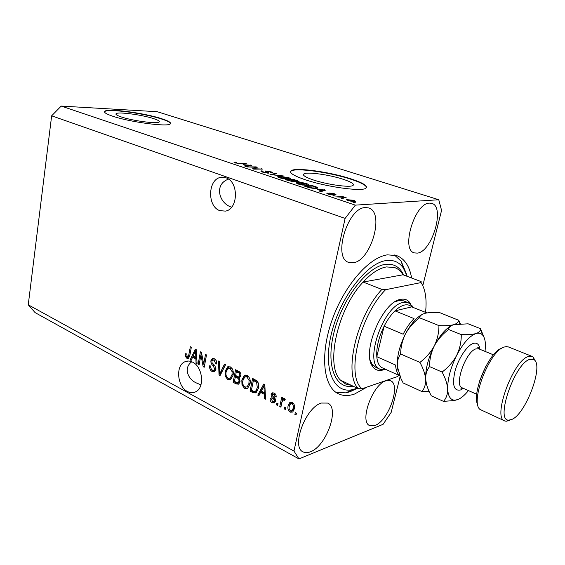 <?xml version="1.0" encoding="UTF-8"?>
<svg xmlns="http://www.w3.org/2000/svg" width="565" height="565" viewBox="0 0 565 565"><rect width="100%" height="100%" fill="white"/><g stroke="black" fill="none" stroke-linecap="round" stroke-linejoin="round"><path stroke-width="0.85" d="M153.518 118.593C142.225 114.829 118.092 111.602 116.122 113.664C115.288 114.413 117.033 115.514 121.362 116.969C132.62 120.825 157.423 124.102 159.132 122.04C160.001 121.242 158.129 120.091 153.518 118.593M342.962 179.211C329.24 174.705 307.092 171.626 303.963 173.879C302.233 175.199 305.361 177.226 313.349 179.953C327.029 184.578 349.968 187.764 352.941 185.518C354.693 184.091 351.366 181.987 342.962 179.211M350.335 178.66C329.473 171.866 296.095 167.219 291.265 170.63C288.644 172.6 293.327 175.644 305.305 179.769C326.076 186.846 361.289 191.733 365.739 188.329C368.415 186.125 363.281 182.898 350.335 178.66M366.558 187.552C366.148 185.249 360.717 182.41 350.251 179.027C329.395 172.226 296.025 167.586 291.187 171.011L290.466 171.753M161.555 118.678C144.386 113 107.936 108.099 104.843 111.234C103.579 112.35 106.192 114.003 112.661 116.192C129.745 122.082 167.741 127.097 170.234 123.961C171.562 122.739 168.667 120.974 161.555 118.678M170.559 123.601C170.277 122.379 167.254 120.839 161.505 118.996C144.336 113.311 107.894 108.416 104.793 111.566L104.511 111.905M228.507 179.126C213.478 184.367 219.298 203.831 231.629 207.15M225.859 177.77L221.219 177.318C207.828 178.561 206.839 206.564 219.926 210.674L225.47 211.105C238.451 209.177 238.854 181.407 225.859 177.77M191.789 361.77C183.173 367.773 187.976 379.461 196.472 382.992L200.942 384.871M192.637 362.165C189.84 360.76 187.185 360.661 184.663 361.861C175.383 365.774 177.304 386.538 187.361 391.439C190.377 393.035 193.244 393.106 195.963 391.651C204.94 387.364 202.623 366.692 192.637 362.165M375.026 425.431C388.529 420.833 401.263 384.334 390.507 380.754L385.966 380.789C372.575 384.264 358.994 422.111 369.8 425.615L375.026 425.431M417.267 253.12C432.07 252.054 445.488 206.458 431.681 203.358L429.527 203.125C414.767 202.757 400.557 250.027 414.357 252.894L417.267 253.12M353.005 262.81C370.915 261.383 385.132 212.045 368.528 207.913L365.463 207.56C347.588 207.235 332.333 258.495 348.88 262.45L353.005 262.81M310.39 451.802C326.323 446.258 340.052 407.739 327.636 403.078L321.386 403.05C305.58 407.252 290.763 447.303 303.2 451.951C305.234 452.968 307.628 452.918 310.39 451.802M411.617 278.015C409.547 266.115 404.568 258.636 396.672 255.585L387.442 254.85C368.924 257.181 343.718 286.201 331.768 320.962C319.677 355.71 323.611 387.413 338.682 393.918C343.414 396.03 348.725 396.058 354.622 394.01L367.031 387.06M422.797 285.643L441.569 210.392L438.758 199.749L157.197 111.701L61.197 106.079L51.648 115.818L28.25 304.803L35.101 312.615L298.963 458.921L383.119 424.294L391.178 412.372L400.091 376.65M200.942 354.841L199.163 364.609L198.174 364.1L200.413 351.826L201.465 352.362L203.697 364.241L205.505 354.417L206.5 354.926L204.226 367.25L203.167 366.699L200.942 354.841L201.889 354.622M215.908 369.552L214.538 371.749L212.172 371.558C210.173 370.336 209.347 368.387 209.714 365.71L210.745 366.071C210.54 367.949 211.133 369.312 212.525 370.16L214.107 370.315L214.891 369.065L212.899 365.463C211.388 364.326 210.724 362.737 210.915 360.717L212.249 358.598L214.375 358.754C216.204 359.82 216.974 361.572 216.678 364.001L215.632 363.648L214.135 360.23L212.666 360.075L211.917 361.261L212.002 362.681L214.961 365.809L215.908 369.552M225.59 364.644L220.103 375.513L219.043 374.962L218.464 361.014L219.517 361.551L219.792 373.762L224.517 364.1L225.59 364.644M227.829 379.715L225.28 376.241L225.096 371.438L227.61 366.84L230.315 366.869C232.907 368.917 233.811 371.742 233.034 375.365L230.569 379.751L227.829 379.715L229.129 379.362L227.377 377.731M244.617 388.459L241.997 384.913L241.82 380.054L244.306 375.485L247.209 375.464C249.871 377.561 250.796 380.436 249.991 384.094L247.548 388.452L244.617 388.459L245.902 388.084L244.066 386.354M260.592 392.378L258.897 395.712L257.76 395.126L263.742 384.059L264.815 384.61L265.557 399.187L264.413 398.586L264.279 394.285L260.592 392.378L261.863 391.99L265.282 393.756M296.448 413.192L296.046 415.056L294.888 414.456L295.297 412.591L296.448 413.192M51.648 115.818L345.109 218.422L293.962 451.047L298.963 458.921M28.25 304.803L293.962 451.047M294.351 408.792L292.727 412.062L290.177 412.189C288.122 410.557 287.444 408.396 288.15 405.698L289.803 402.485L292.296 402.372C294.351 403.968 295.036 406.108 294.351 408.792M285.826 407.676L285.431 409.533L284.294 408.94L284.689 407.09L285.826 407.676M281.935 402.294L280.897 407.167L279.767 406.581L281.766 397.167L282.896 397.746L282.578 399.257L283.39 398.325L284.273 398.269L285.24 399.321L284.527 400.451L282.952 399.949L281.935 402.294M278.044 403.643L277.655 405.479L276.532 404.9L276.921 403.057L278.044 403.643M275.452 401.171L274.484 402.873L272.182 402.817C270.642 401.899 269.964 400.437 270.155 398.438L271.299 398.848L272.535 401.517L273.834 401.588L274.286 400.818L274.209 399.836L273.262 398.777C271.765 397.746 271.052 396.319 271.129 394.49L272.005 393.007L274.166 393.085C275.649 393.89 276.313 395.218 276.158 397.082L275 396.679L273.926 394.448L272.627 394.321L272.471 395.839L273.615 397.018C275.07 398.021 275.685 399.406 275.452 401.171M258.396 388.325L256.016 392.901L253.12 392.703L250.062 391.114L252.619 378.402L257.174 380.98C258.706 383.247 259.109 385.69 258.396 388.325M240.019 381.806L238.656 384.179L236.227 383.91L233.126 382.293L235.57 369.722L238.713 371.325C240.415 372.208 241.142 373.748 240.881 375.93L239.228 377.992L240.019 381.806M192.601 357.214L191.132 360.428L190.123 359.905L195.313 349.234L196.267 349.721L197.072 363.521L196.055 362.991L195.886 358.916L192.601 357.214L193.915 356.903L196.775 358.38M187.022 358.464L185.73 356.854L185.694 353.641L186.69 353.987L187.319 357.066L188.449 356.649L190.363 346.712L191.33 347.207L189.854 355.491L188.42 358.57L187.022 358.464L188.336 358.154L187.22 357.009M255.38 167.247L247.188 166.929L256.115 166.88L257.252 167.254L254.532 168.766L262.69 169.069L253.791 169.147L252.633 168.758L255.38 167.247L255.154 168.419M268.333 173.151L262.386 172.071L260.726 171.018L261.877 170.849L263.085 171.216L262.329 171.343L263.53 172.085L267.196 172.784L265.034 171.011L271.285 171.887L272.853 172.855L271.913 173.003L270.699 172.636L271.327 172.53L270.296 171.908L266.376 171.329L268.813 172.572L269.152 173.031L268.333 173.151M283.333 175.934L269.985 174.578L275.628 173.37L276.765 173.752L271.546 174.733L283.333 175.934M279.513 177.813L277.705 176.711L279.64 176.287L288.531 177.622C290.142 178.187 290.714 178.604 290.24 178.886L284.082 178.858L279.513 177.813M297.896 183.978L295.975 182.827L297.847 182.368C300.298 182.255 303.285 182.7 306.816 183.71C308.532 184.31 309.133 184.755 308.617 185.052L302.543 185.045L297.896 183.978M343.831 198.859L341.366 198.506L343.831 198.859M354.403 201.641L347.757 200.695L346.274 199.607L354.114 200.335L355.611 201.43L354.403 201.641M234.927 162.861L233.995 162.332L235.577 162.134L236.742 162.48L235.612 162.586L236.036 162.875L237.773 163.229L246.305 163.617L240.245 163.624L234.927 162.861M438.758 199.749L355.343 205.137L345.109 218.422M61.197 106.079L355.343 205.137M317.219 189.445L325.814 190.073L320.941 191.662L319.684 191.238L321.252 190.793L317.219 189.445M333.053 194.989L328.138 194.113L326.711 193.188L331.669 194.586L329.593 193.068L334.529 193.802L336.027 194.692L335.546 194.812L331.231 193.414L333.661 194.883L333.053 194.989M335.455 196.055L332.99 195.702L335.455 196.055M340.999 197.143L336.542 196.888L342.729 196.578L346.373 197.877L340.999 197.143M355.491 202.764L353.012 202.411L355.491 202.764M316.019 188.378C313.66 188.541 310.75 188.11 307.289 187.086L303.942 185.963L312.6 185.673L317.431 187.34L317.94 188.081L316.019 188.378M294.718 181.93L285.389 179.741L294.139 179.529L299.111 181.612L295.34 181.365L295.622 181.796L294.718 181.93L294.895 181.047L297.6 181.273L294.266 179.931L291.667 179.995L294.895 181.047M243.084 164.641L251.637 165.39L245.98 166.527L244.864 166.152L246.658 165.842L243.084 164.641M235.414 163.017L235.577 162.134M245.189 163.617L245.252 163.264M324.48 190.511L324.656 189.685M321.082 191.613L321.252 190.793M322.205 189.798L318.625 189.536L321.866 190.617L324.352 189.918L322.205 189.798M318.547 189.889L318.625 189.536M324.211 190.596L324.352 189.918M321.697 191.415L321.866 190.617M327.1 193.717L327.241 193.046M331.853 194.946L331.945 194.544L331.853 194.946M329.953 193.513L330.066 192.983M334.445 194.176L334.529 193.802M331.161 194.07L331.274 193.534M334.127 196.083L334.219 195.638M342.602 197.157L342.729 196.578M354.121 202.786L354.22 202.341M347.327 200.54L347.581 199.389M354.022 200.73L354.114 200.335M353.21 200.37L347.807 199.975L348.676 200.653L353.083 201.225L354.078 201.055L353.21 200.37M352.984 201.656L353.083 201.225M342.489 198.887L342.581 198.442M312.509 186.104L312.6 185.673M317.233 188.279L317.431 187.34M312.77 186.097L306.138 186.323L312.276 187.905L314.846 187.983L316.393 187.764L316.188 187.298L312.77 186.097M306.068 186.676L306.138 186.323M314.762 188.385L314.846 187.983M297.741 182.898L297.847 182.368M306.738 184.105L306.816 183.71M305.82 183.745L297.593 182.961L298.913 183.943L305.679 184.939L307.148 184.713L305.82 183.745M307.021 185.32L307.148 184.713M305.601 185.327L305.679 184.939M294.054 179.938L294.139 179.529M295.227 181.902L295.34 181.365M290.643 180.023L287.564 180.101L291.06 181.231L294.125 181.464L290.643 180.023M279.548 176.767L279.64 176.287M288.447 178.024L288.531 177.622M287.521 177.65L279.287 176.859L280.544 177.784L287.246 178.78L288.8 178.547L287.521 177.65M288.637 179.154L288.75 178.575M287.175 179.154L287.246 178.78M275.508 173.992L275.628 173.37M278.107 177.226L279.202 177.311M261.687 171.817L261.877 170.849M265.684 171.626L265.825 170.898M271.207 172.283L271.285 171.887M266.249 171.88L266.341 171.386M268.7 173.137L268.813 172.572M255.896 168.01L256.115 166.88M254.462 169.14L254.532 168.766M261.546 169.076L261.616 168.709M250.5 165.616L250.606 165.044M246.552 166.414L246.658 165.842M248.042 165.072L244.483 164.754L247.357 165.714L250.203 165.22L248.042 165.072M250.111 165.693L250.203 165.22M247.251 166.272L247.357 165.714M296.258 414.081L294.888 414.456M296.138 414.018L296.335 413.128M292.684 412.09L291.434 411.758L290.177 412.189M291.434 411.758L290.128 410.607M289.181 406.927L289.407 405.282L288.15 405.698M289.407 405.282L291.088 402.054M292.154 410.571L293.228 410.289L294.577 406.991M293.659 403.601L291.399 403.551M291.971 403.714L290.502 403.848L289.301 406.284C288.757 408.121 289.153 409.646 290.495 410.854L291.978 410.72L293.179 408.283C293.722 406.44 293.32 404.921 291.971 403.714L293.228 403.297M294.429 407.859L293.179 408.283M285.636 408.559L284.294 408.94M285.551 408.516L285.742 407.633M281.102 406.2L279.767 406.581M281.031 406.164L282.825 397.711M284.287 398.269L282.578 399.257M285.12 399.519L283.792 399.893M285.05 399.483L283.432 399.794M277.86 404.519L276.532 404.9M277.796 404.484L277.987 403.608M274.611 402.774L273.446 402.407L272.182 402.817M273.446 402.407L272.076 401.214M274.597 401.341L275.551 400.423L274.286 400.818M275.452 399.441L274.209 399.836M275.43 399.349L272.542 395.938M272.33 394.716L272.401 394.102L271.129 394.49M272.401 394.102L273.107 392.746M276.186 396.305L275 396.679M275.558 394.292L273.926 394.448M275.19 394.052L273.036 394.186M259.321 394.879L257.76 395.126M259.038 394.73L264.582 384.49M265.515 398.247L264.413 398.586M265.296 393.975L264.279 394.285M263.015 387.851L261.256 391.072L264.222 392.604L264.003 385.676L263.015 387.851M264.851 385.422L264.003 385.676M265.204 392.301L264.222 392.604M256.107 392.837L254.398 392.322L253.12 392.703M254.398 392.322L251.34 390.733L250.062 391.114M251.34 390.733L251.453 390.203M253.417 380.436L253.713 378.96M257.908 381.982L254.681 380.075L253.395 380.443L251.432 390.189L253.282 391.157L255.557 391.404L257.308 387.745L256.658 382.385L253.395 380.443M256.093 391.241L257.534 390.267L258.488 387.816M256.51 381.008L255.225 381.375M257.923 382.018L256.658 382.385M258.558 387.378L257.308 387.745M257.534 390.267L256.263 390.648M243.042 384.617L241.997 384.913M243.091 379.701L241.82 380.054M243.155 379.475L245.676 375.075M247.477 388.494L245.902 388.084M249.144 377.328L248.205 376.601L245.817 376.657M247.18 386.898L248.395 386.573L250.02 383.925M246.926 376.954L244.758 376.954L242.879 380.619C242.279 383.303 242.95 385.422 244.906 386.983L247.117 386.947L248.925 383.501L249.052 380.4L246.926 376.954L248.205 376.601M250.118 380.097L249.052 380.4M250.147 383.148L248.925 383.501M238.875 384.023L234.411 381.933L233.126 382.293M234.411 381.933L234.517 381.403M235.386 376.954L235.662 375.534M236.41 371.714L236.686 370.294M239.278 378.056L236.608 376.615L235.315 376.968L234.454 381.375L237.583 382.823L238.197 382.675L238.96 381.276C239.15 379.638 238.585 378.536 237.251 377.971L235.315 376.968M238.946 382.463L240.054 381.566M240.478 372.971L237.625 371.389L236.332 371.735L235.598 375.499L238.515 376.869L239.157 376.742L239.786 375.598C239.927 374.051 239.355 373.062 238.056 372.618L236.332 371.735M239.963 376.516L240.902 375.831M240.965 375.273L239.786 375.598M240.125 380.944L238.96 381.276M226.304 375.965L225.28 376.241M226.318 371.12L225.096 371.438M226.558 370.322L228.924 366.494M230.569 379.758L229.129 379.362M232.144 368.606L231.339 368.006L228.973 368.055M230.287 378.176L231.452 377.907L232.95 375.774M230.04 368.345L228.02 368.309L226.12 371.989C225.548 374.644 226.205 376.728 228.105 378.253L230.16 378.26L231.996 374.786L232.116 371.721L230.04 368.345L231.339 368.006M233.154 371.445L232.116 371.721M233.183 374.468L231.996 374.786M220.505 374.708L219.043 374.962M220.343 374.623L220.301 373.627M225.421 364.559L221.092 373.416L219.792 373.762M214.728 371.629L213.471 371.226L212.172 371.558M213.471 371.226L211.628 369.461M214.432 370.068L215.922 369.482M215.999 368.776L214.891 369.065M215.117 366.007L213.273 364.199M212.207 360.498L210.915 360.717M212.221 360.399L213.33 358.415M216.748 363.366L215.632 363.648M216.084 360.343L215.435 359.905L214.135 360.23M215.435 359.905L213.153 359.954M199.304 363.818L198.174 364.1M201.119 354.799L201.514 352.638M204.834 363.959L203.697 364.241M204.389 366.388L203.167 366.699M204.431 366.148L204.057 364.15M191.5 359.63L190.123 359.905M191.436 359.594L193.202 355.964L195.822 357.32L195.561 350.752L193.181 355.957M195.758 350.71L196.246 349.707M197.023 362.758L196.055 362.991M196.79 358.697L195.886 358.916M196.323 350.582L195.561 350.752M196.698 357.108L195.822 357.32M186.831 356.593L185.73 356.854M189.028 356.868L189.614 356.579M189.671 356.367L188.449 356.649M188.766 358.33L188.336 358.154M383.119 369.941C378.592 371.254 375.047 370.033 372.49 366.282C361.325 352.369 382.59 301.639 400.543 299.386L400.585 299.379C405.211 298.468 408.65 300.149 410.91 304.422M386.135 369.559L380.287 369.326C363.097 364.566 383.211 305.149 403.17 302.48L408.234 302.706L403.523 300.841L398.438 300.608L394.652 302.042M403.029 274.781C400.853 271.193 398.043 268.771 394.596 267.52L386.396 266.927C379.044 268.206 371.297 273.248 363.14 282.055L403.029 274.781L421.144 281.596L421.059 282.578C425.466 289.428 426.963 299.365 425.558 312.374M407.245 276.37L403.262 267.888C399.109 262.033 393.381 259.603 386.086 260.585C366.855 263 340.483 296.978 331.655 332.658C322.58 368.359 333.308 393.741 352.179 389.723L357.355 388.197M357.447 388.247L349.975 391.778L345.964 392.845L336.097 392.442M340.554 380.21C325.052 365.717 337.474 308.843 363.14 282.055L381.876 289.421C356.289 316.774 343.329 374.327 358.387 388.692L340.554 380.21L345.731 384.087L351.423 385.379M381.876 289.421L385.584 289.704C359.262 316.026 345.688 376.057 362.017 388.791L397.704 376.502L398.756 375.259M385.584 289.704L421.059 282.578M358.387 388.692L362.017 388.791M394.398 254.97L401.15 261.2L406.341 273.75M370.11 359.905L371.869 363.874L375.683 367.236M399.681 375.633C397.294 373.656 395.917 370.117 395.557 365.032L376.791 356.677L384.115 326.203L403.17 334.212C406.419 327.82 410.042 322.615 414.053 318.596L394.984 310.87L411.737 306.88C409.802 305.015 407.358 304.401 404.406 305.058C401.433 305.764 398.297 307.699 394.984 310.87C390.959 314.797 387.329 319.91 384.115 326.203C378.72 337.284 376.276 347.44 376.791 356.677C377.243 361.826 378.741 365.386 381.283 367.37L384.186 368.684M408.234 302.706L411.977 305.658L413.015 307.388M411.737 306.88L426.949 312.925M381.283 367.37L399.702 375.69M477.828 404.9C471.182 394.003 489.142 351.388 501.713 348.259M508.415 346.952L506.332 346.592L504.227 347.037C489.671 350.632 469.847 401.715 479.932 409.399L504.566 420.868M529.539 359.432C514.249 364.051 494.912 421.603 508.924 420.127L512.144 419.301C525.895 413.418 543.579 366.219 534.285 359.841L529.539 359.432M509.623 420.374L506.169 421.264L504.764 420.96C492.2 418.234 512.801 360.957 528.113 356.586L531.955 356.331L533.176 357.059L535.316 361.091M400.663 354.015C400.719 347.079 402.329 340.377 405.472 333.894C408.954 327.636 413.644 322.269 419.527 317.784C419.866 315.771 421.73 314.274 425.113 313.3L425.826 313.137C429.534 312.452 434.125 312.268 439.598 312.586L458.589 320.235C458.505 322.17 456.887 323.653 453.723 324.691C450.051 325.61 445.121 325.913 438.927 325.602C438.991 332.517 437.444 339.304 434.266 345.957C430.728 352.369 425.946 357.85 419.915 362.398L400.663 354.015C398.163 357.447 397.061 361.664 397.357 366.664L401.03 378.755L403.163 382.985L421.914 391.538L429.061 391.27M438.927 325.602L419.527 317.784M419.915 362.398C423.22 368.373 425.134 374.002 425.664 379.284C425.791 384.32 424.541 388.402 421.914 391.538M460.362 323.773L458.618 320.065M451.4 325.631C445.446 328.894 439.732 335.666 434.266 345.957C428.178 358.267 425.311 369.376 425.664 379.284L426.547 384.426M398.064 370.732L397.357 366.664C396.757 356.847 399.462 345.928 405.472 333.894C410.635 324.268 416.165 317.812 422.048 314.514M485.06 351.402L485.448 345.483C485.406 340.596 484.424 337.086 482.51 334.953C480.857 333.202 478.675 332.736 475.97 333.548C472.397 334.537 467.495 334.89 461.252 334.6C461.393 341.656 459.875 348.57 456.675 355.35C453.102 361.875 448.243 367.448 442.091 372.053C445.397 378.105 447.261 383.783 447.692 389.101C447.706 394.165 446.308 398.254 443.497 401.376L431.293 395.811L429.859 392.986C427.465 388.226 426.067 383.663 425.664 379.284C425.509 374.242 426.808 370.011 429.548 366.593C429.52 359.474 431.095 352.595 434.266 345.957C437.797 339.565 442.579 334.077 448.624 329.515C448.744 327.368 450.446 325.758 453.723 324.691L468.117 323.809L480.483 328.675L480.434 329.261C480.342 331.097 478.859 332.531 475.97 333.548C469.564 335.949 463.131 343.209 456.675 355.35C450.531 367.879 447.529 379.129 447.692 389.101C448.172 396.581 450.644 400.274 455.108 400.182L458.144 399.42C461.421 397.986 464.861 395.041 468.442 390.592M484.085 337.446L480.483 328.675M443.497 401.376L454.317 400.536L458.144 399.42M442.091 372.053L429.548 366.593M461.252 334.6L448.624 329.515M323.095 190.956L323.251 190.2M332.079 194.967L332.291 194.007M315.708 187.093L315.786 186.732M297.465 181.047L297.543 180.666M293.616 181.033L293.687 180.673M267.344 172.382L267.429 171.958M248.854 165.948L248.953 165.418M274.534 398.374L273.262 398.777M265.006 388.339L264.06 388.621M237.512 383.543L236.227 383.91M239.348 372.264L238.056 372.618M238.543 377.611L237.251 377.971M221.897 371.685L220.597 372.024M214.199 365.138L212.899 365.463M196.479 353.351L195.645 353.549M189.967 354.834L188.865 355.088M353.069 386.163C335.349 389.695 325.475 365.597 334.056 332.114C342.404 298.652 367.073 266.8 385.189 264.399C393.614 263.297 399.766 266.835 403.643 275.014M463.378 388.36L460.715 389.914C453.907 391.432 451.986 385.224 454.952 371.283C458.3 358.563 467.071 345.349 473.3 343.421C476.994 342.383 479.205 344.346 479.939 349.311M478.83 348.859L475.984 348.88C465.744 351.409 453.752 385.747 462.29 387.88L476.747 394.25M479.685 380.803L485.844 366.29M116.016 114.391L116.122 113.664M303.673 175.263L303.963 173.879M291.187 171.011L291.265 170.63M221.219 177.318L223.684 177.269M184.663 361.861L188.152 361.021M338.047 393.607L338.682 393.918M235.598 162.663L235.527 163.045M328.194 193.675L328.103 194.106M331.217 193.477L331.097 194.042M354.078 201.055L353.944 201.663M347.757 200.201L347.659 200.66M316.393 187.764L316.266 188.364M296.145 182.643L296.06 183.088M297.536 183.251L297.423 183.809M297.6 181.273L297.515 181.697M294.125 181.464L294.026 181.93M277.853 176.555L277.768 176.972M288.8 178.547L288.68 179.147M279.237 177.135L279.131 177.678M262.301 171.485L262.202 172.007M267.662 172.713L267.584 173.13M289.803 402.485L291.06 402.075M291.978 410.72L293.228 410.289M283.39 398.325L283.905 398.163M273.834 401.588L275.099 401.178M272.005 393.007L272.888 392.732M255.557 391.404L256.835 391.022M244.306 375.485L245.591 375.125M247.117 386.947L248.395 386.573M239.157 376.742L240.45 376.389M238.197 382.675L239.482 382.307M227.61 366.84L228.903 366.508M230.16 378.26L231.452 377.907M214.107 370.315L215.413 369.983M212.249 358.598L213.062 358.401M188.039 357.101L189.353 356.79M196.09 382.788L196.472 382.992M396.764 268.495L394.596 267.52M352.179 389.723L345.964 392.845M403.262 267.888L401.15 261.2M371.869 363.874L372.49 366.282M398.396 300.615L400.543 299.386M385.817 369.418L385.069 369.8M380.012 369.199L375.4 367.109M412.45 307.162L411.977 305.658M508.924 420.127L506.169 421.264M462.205 387.844L460.948 388.325L462.566 388M479.141 348.986L478.131 347.44C477.474 347.426 477.672 347.878 478.703 348.81L493.464 354.834M459.839 323.802L458.589 320.235M482.51 334.953L480.434 329.261M455.108 400.182L454.317 400.536M531.955 356.331L508.225 346.875M534.285 359.841L533.176 357.059"/></g></svg>
